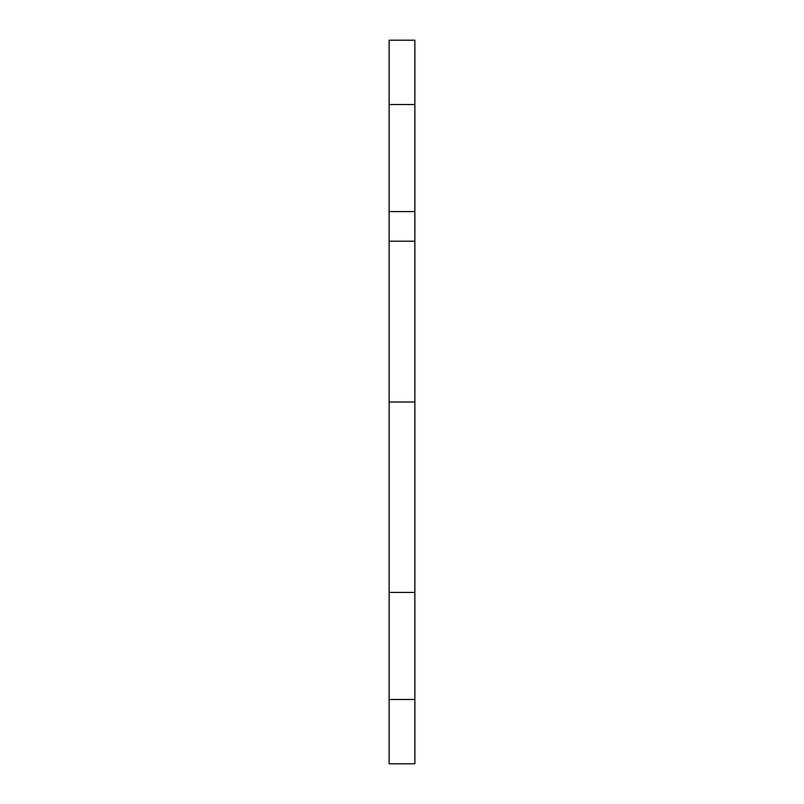 <?xml version="1.0" encoding="UTF-8"?>
<svg xmlns="http://www.w3.org/2000/svg" width="804" height="804" viewBox="0 0 804 804"><rect width="100%" height="100%" fill="white"/><g stroke="black" fill="none" stroke-linecap="round" stroke-linejoin="round"><path stroke-width="1.21" d="M414.864 763.8L414.864 40.2L414.864 104.52L389.136 104.52L389.136 40.2L389.136 211.573L414.864 211.573L414.864 104.52L389.136 104.52L389.136 241.2L414.864 241.2L414.864 211.573L389.136 211.573L389.136 402L414.864 402L414.864 241.2L389.136 241.2L389.136 592.427L414.864 592.427L414.864 402L389.136 402L389.136 763.8L414.864 763.8L414.864 699.48L389.136 699.48L414.864 699.48L414.864 592.427L389.136 592.427L389.136 763.8M389.136 40.2L414.864 40.2"/></g></svg>

